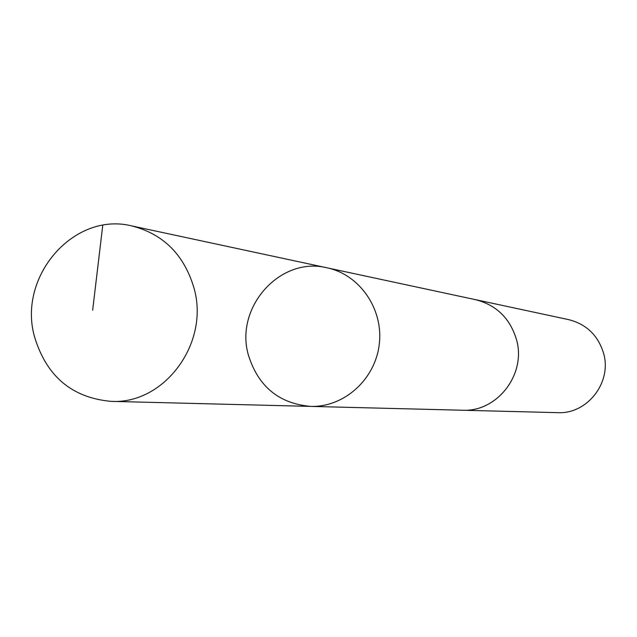 <?xml version="1.0" encoding="UTF-8"?>
<svg xmlns="http://www.w3.org/2000/svg" width="637" height="637" viewBox="0 0 637 637"><rect width="100%" height="100%" fill="white"/><g stroke="black" fill="none" stroke-linecap="round" stroke-linejoin="round"><path stroke-width="0.96" d="M327.076 267.827L475.473 299.661C496.358 305.004 510.022 318.301 516.464 339.537C526.608 374.102 497.155 412.29 462.335 410.228L310.601 406.398C344.012 407.473 375.273 379.421 379.262 344.291C383.617 309.208 359.801 274.603 327.076 267.827C280.399 256.034 234.623 307.122 248.311 354.777C258.033 386.341 278.799 403.547 310.601 406.398C344.012 407.473 375.273 379.421 379.262 344.291C383.617 309.208 359.801 274.603 327.076 267.827L131.867 225.944C163.677 234.129 184.451 255.079 194.205 288.784C209.533 343.709 164.012 404.638 111.021 401.358C71.742 397.759 46.19 376.045 34.358 336.201C17.701 276.116 74.171 211.373 131.867 225.944M474.461 299.446L475.473 299.645C496.358 304.996 510.03 318.293 516.472 339.529C526.616 374.102 497.163 412.306 462.327 410.236L461.299 410.204M475.473 299.645L568.706 319.647C586.462 324.185 598.079 335.388 603.565 353.248C612.213 382.304 587.266 414.384 557.654 412.649L462.327 410.236M102.756 225.339L92.652 310.227M310.601 406.398L111.021 401.358"/></g></svg>
